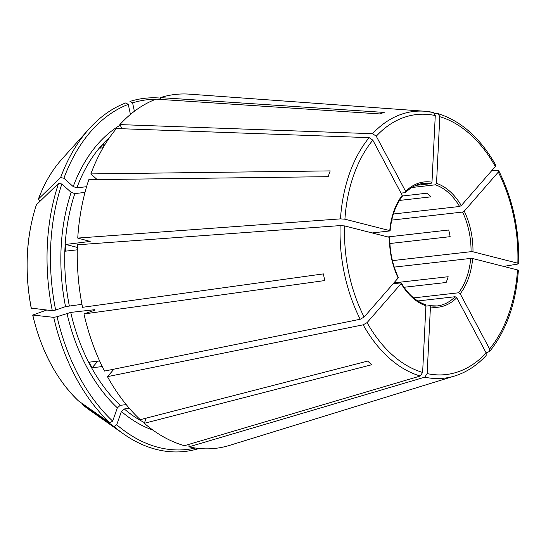 <?xml version="1.0" encoding="UTF-8"?>
<svg xmlns="http://www.w3.org/2000/svg" width="546" height="546" viewBox="0 0 546 546"><rect width="100%" height="100%" fill="white"/><g stroke="black" fill="none" stroke-linecap="round" stroke-linejoin="round"><path stroke-width="0.82" d="M517.84 263.213A130.835 86.009 83.5 0 0 498.307 172.099L464.264 211.145L462.551 212.053A61.65 40.527 -96.5 0 1 471.048 251.679L472.979 251.795L517.84 263.213L518.673 263.67L517.881 264.039L503.617 266.407M495.338 166.523A130.835 86.009 83.5 0 0 439.803 116.707L436.52 183.354A63.015 41.428 -96.5 0 1 461.295 205.576L495.338 166.523L495.768 165.213M461.295 205.576L459.582 206.484L393.373 214.012M436.52 183.354L435.428 184.814A61.65 40.527 -96.5 0 1 459.582 206.484M419.519 184.118A61.65 40.527 -96.5 0 1 423.218 183.436C416.789 184.186 410.933 187.196 405.644 192.465L405.234 192.649L405.664 191.414A63.015 41.428 -96.5 0 1 431.988 182.2L430.896 183.661L415.895 185.367M402.231 195.359L372.829 140.158A130.835 86.009 83.5 0 0 344.915 219.199L389.776 230.617L389.66 230.965L389.776 230.617A63.015 41.428 -96.5 0 1 402.231 195.359L401.801 196.587M397.822 277.32L398.164 277.989A63.015 41.428 -96.5 0 1 389.448 237.346L389.332 237.694M160.742 99.42A175.989 115.691 83.5 0 0 158.818 99.317M155.726 99.263A175.989 115.691 83.5 0 0 132.589 102.88L134.384 111.268M424.945 304.559L425.907 305.787A63.015 41.428 -96.5 0 1 401.133 283.565L400.791 282.889L401.133 283.565L367.083 322.611L363.172 324.815L107.453 376.644L113.991 369.151M120.175 125.184A160.285 105.364 83.5 0 0 73.198 186.589L63.896 178.242A175.989 115.691 83.5 0 1 128.276 104.388L130.433 114.421M417.82 300.969L455.139 296.724L456.756 297.727A63.015 41.428 -96.5 0 1 430.432 306.941L429.688 305.719M71.157 192.363A160.285 105.364 83.5 0 0 65.534 306.593L55.651 310.053A175.989 115.691 83.5 0 1 61.855 184.016L71.157 192.363L74.836 193.584L84.999 192.424M65.534 306.593L81.948 304.32M83.961 313.964L324.809 280.555A137.66 90.493 -96.5 0 1 323.382 273.894L82.528 307.309A178.092 117.076 83.5 0 1 77.416 244.799L340.131 225.6A134.227 88.234 83.5 0 0 360.21 319.246L104.484 371.075A178.092 117.076 83.5 0 1 83.961 313.964L95.168 310.039L94.84 309.671L95.168 310.039M55.651 310.053L52.3 310.694L31.648 308.149M431.988 182.2L435.271 115.554L433.49 112.51L424.699 111.241A134.227 88.234 83.5 0 0 372.584 133.709L119.867 124.597L122.072 128.74M372.829 140.158L369.151 137.647L116.428 128.535A178.092 117.076 83.5 0 0 90.854 173.915L330.207 170.898A137.66 90.493 -96.5 0 0 328.173 176.672L88.814 179.689A178.092 117.076 83.5 0 0 77.744 238.076L90.172 241.441L65.691 244.451L77.334 247.413M104.088 146.035L103.126 144.233A157.541 103.563 83.5 0 0 99.693 148.171L103.058 147.789M393.891 282.889L448.17 276.72A61.65 40.527 -96.5 0 1 446.137 282.494L404.033 287.278M372.195 232.951L389.66 230.965M344.915 219.199L340.465 218.878L77.744 238.076M65.691 244.451A157.541 103.563 83.5 0 0 65.356 251.174L77.279 249.822M389.912 243.516L450.143 236.671A61.65 40.527 -96.5 0 0 448.716 230.009L387.844 236.937M393.134 283.763L400.791 282.889M99.618 360.974L89.155 362.169A157.541 103.563 83.5 0 0 92.117 367.738L97.836 361.179M92.117 367.738L102.245 366.584M402.375 196L426.992 193.202A61.65 40.527 -96.5 0 1 431.047 196.84L399.447 200.437M430.432 306.941L427.149 373.587L424.781 377.17L188.95 446.846L189.073 444.314M425.887 306.115L429.477 305.712M160.749 99.447L160.36 97.625L384.186 112.421A137.66 90.493 -96.5 0 0 379.873 113.937L156.047 99.14A178.092 117.076 83.5 0 0 119.867 124.597M132.589 102.88L129.975 101.447A177.723 116.83 83.5 0 1 160.463 98.103M456.756 297.727L486.158 352.928L486.138 355.487M394.232 267.11L470.713 258.408A61.65 40.527 -96.5 0 1 458.572 292.786L413.629 297.898M472.645 258.524A63.015 41.428 -96.5 0 1 460.196 293.782L489.598 348.983A130.835 86.009 83.5 0 0 517.512 269.942L472.645 258.524L470.713 258.408M517.512 269.942L518.338 270.406M97.174 179.579L90.854 173.915M73.198 186.589L76.87 187.81L86.602 186.705M63.896 178.242L60.613 177.573L38.411 199.017C44.322 183.333 52.082 170.113 61.705 159.357A146.342 96.205 83.5 0 0 38.507 198.88L38.739 199.74L40.199 201.051M94.943 310.114A157.541 103.563 83.5 0 1 94.84 309.671L70.734 312.408L57.077 316.707A175.989 115.691 83.5 0 0 112.681 421.103L117.356 407.862L120.222 405.323L126.242 404.634M195.393 448.034A175.989 115.691 83.5 0 1 116.742 424.74L121.417 411.5L124.283 408.961L129.395 408.381M116.742 424.74L113.971 426.467A177.723 116.83 83.5 0 0 123.724 434.07A177.723 116.83 83.5 0 0 199.085 448.478M103.126 144.233L105.337 143.98M128.276 104.388L125.662 102.955A177.723 116.83 83.5 0 0 89.018 128.965A177.723 116.83 83.5 0 0 60.613 177.573M61.855 184.016L58.572 183.347A177.723 116.83 83.5 0 0 52.3 310.694M58.572 183.347L36.37 204.805C25.996 237.148 24.29 271.669 31.258 308.36M57.077 316.707L53.726 317.349A177.723 116.83 83.5 0 0 109.91 422.822L78.487 400.935C56.593 379.791 41.325 351.153 32.685 315.022M53.726 317.349L32.78 315.062L46.601 310.067M78.556 400.996A146.342 96.205 83.5 0 1 32.78 315.062L33.074 314.803M113.971 426.467L82.562 404.593L90.281 410.585L123.724 434.07M433.231 112.469A134.227 88.234 83.5 0 0 424.699 111.241L189.585 94.165A178.092 117.076 83.5 0 0 160.36 97.625M107.453 376.644A178.092 117.076 83.5 0 0 140.261 419.669L367.704 361.083A137.66 90.493 -96.5 0 0 371.765 364.721L144.321 423.307A178.092 117.076 83.5 0 0 184.418 445.693L420.249 376.017L422.624 372.433L425.907 305.787M188.95 446.846A178.092 117.076 83.5 0 0 229.532 445.399L454.811 375.955C466.427 372.324 476.87 365.506 486.145 355.507M146.137 418.154L144.321 423.307M398.164 277.989L364.114 317.042L360.21 319.246M411.807 187.503L435.428 184.814M391.755 220.106L462.551 212.053M392.403 260.626L471.048 251.679M401.044 193.127L405.234 192.649M460.196 293.782L458.572 292.786M439.803 116.707L438.145 113.698L434.718 113.404M405.664 191.414L376.262 136.213L372.584 133.709M389.448 237.346L344.581 225.921L340.131 225.6M489.598 348.983L489.625 351.481L486.09 352.798M498.307 172.099L498.744 170.802L497.802 170.393L491.932 170.434M112.681 421.103L109.91 422.822M464.264 211.145A63.015 41.428 -96.5 0 1 472.979 251.795M423.218 183.436A61.65 40.527 -96.5 0 1 430.896 183.661M455.139 296.724A61.65 40.527 -96.5 0 1 437.155 305.937A61.65 40.527 -96.5 0 1 429.845 305.774M74.836 193.584A157.541 103.563 83.5 0 0 69.308 305.753M70.734 312.408A157.541 103.563 83.5 0 0 120.222 405.323M124.283 408.961A157.541 103.563 83.5 0 0 144.554 422.659M121.417 411.5A160.285 105.364 83.5 0 0 152.894 430.084M89.332 241.025A157.541 103.563 83.5 0 0 89.285 241.769M121.806 128.242A157.541 103.563 83.5 0 0 121.062 128.706M109.807 137.196A157.541 103.563 83.5 0 0 76.87 187.81M36.466 204.654A146.342 96.205 83.5 0 0 31.354 308.401M82.617 404.634A146.342 96.205 83.5 0 0 90.281 410.585M66.96 313.247A160.285 105.364 83.5 0 0 117.356 407.862M435.271 115.554A130.835 86.009 83.5 0 0 376.262 136.213M369.151 137.647A134.227 88.234 83.5 0 0 340.465 218.878M344.581 225.921A130.835 86.009 83.5 0 0 364.114 317.042M363.172 324.815A134.227 88.234 83.5 0 0 420.249 376.017M367.083 322.611A130.835 86.009 83.5 0 0 422.624 372.433M424.781 377.17A134.227 88.234 83.5 0 0 454.811 375.955M427.149 373.587A130.835 86.009 83.5 0 0 486.158 352.928M402.265 196.342C395.502 205.296 391.448 216.789 390.124 230.815M389.789 237.51C389.714 251.877 392.567 265.199 398.355 277.484M401.303 283.012C408.026 294.164 416.018 301.358 425.279 304.593M429.682 305.712L437.155 305.937M61.705 159.357L89.018 128.965M489.646 351.488C506.326 330.617 515.902 303.596 518.366 270.42M495.788 165.185C480.364 138.077 461.152 120.919 438.151 113.698M498.778 170.802C512.858 199.188 519.499 230.139 518.7 263.657"/></g></svg>
